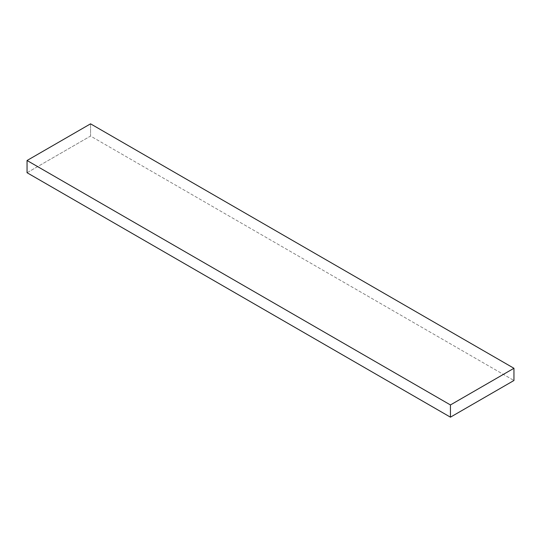 <?xml version="1.0" encoding="UTF-8"?>
<svg xmlns="http://www.w3.org/2000/svg" width="541" height="541" viewBox="0 0 541 541"><rect width="100%" height="100%" fill="white"/><g stroke="black" fill="none" stroke-linecap="round" stroke-linejoin="round"><path stroke-width="0.41" stroke-dasharray="2.71 2.03" d="M27.05 172.721L90.557 136.055L513.95 380.499L90.557 136.055L90.557 123.835L90.557 136.055L27.05 172.721"/><path stroke-width="0.81" d="M513.95 380.499L450.443 417.165L27.05 172.721L450.443 417.165L450.443 404.945L27.05 160.501L27.05 172.721L27.05 160.501L450.443 404.945L513.95 368.279L90.557 123.835L27.05 160.501L90.557 123.835L513.95 368.279L513.95 380.499L513.95 368.279L450.443 404.945L450.443 417.165L513.95 380.499"/></g></svg>
